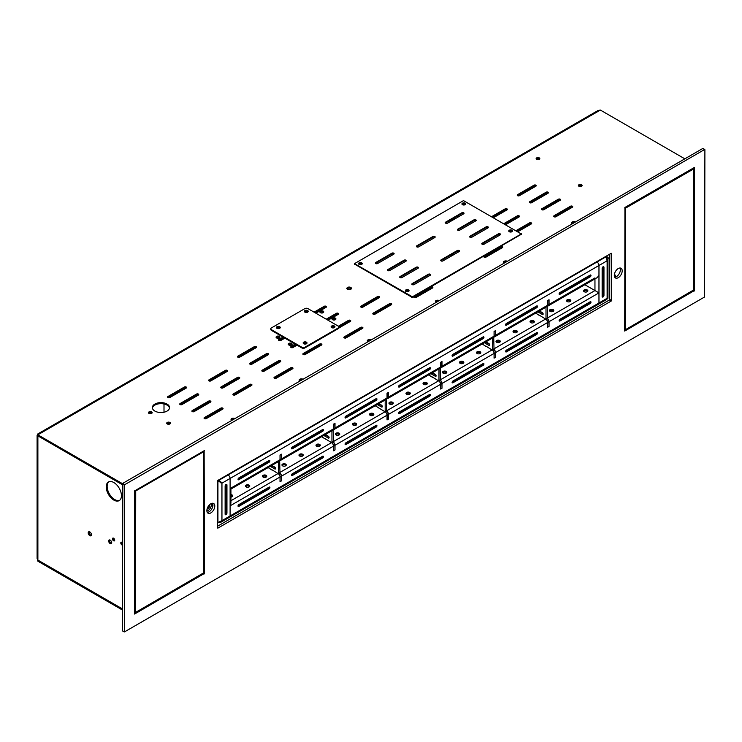 <?xml version="1.0" encoding="UTF-8"?>
<svg xmlns="http://www.w3.org/2000/svg" width="742" height="742" viewBox="0 0 742 742"><rect width="100%" height="100%" fill="white"/><g stroke="black" fill="none" stroke-linecap="round" stroke-linejoin="round"><path stroke-width="1.11" d="M217.508 527.989L217.814 480.417L611.25 253.272L611.556 300.491L609.729 299.443L609.432 299.963L611.25 301.02L611.556 300.491M609.729 254.154L609.729 299.443M704.594 149.522L124.174 484.98L124.47 631.915L704.594 296.986L704.9 149.698L702.776 148.474L122.653 483.404L124.47 484.461M217.508 526.236L609.432 299.963M619.978 268.001A5.593 3.228 -60 0 1 616.426 276.618A5.593 3.228 -60 0 1 614.691 277.156M122.347 630.681L124.174 631.739L122.347 630.681L122.653 483.404M207.268 512.379A5.593 3.228 120 0 0 209.003 511.841A5.593 3.228 120 0 0 212.555 503.234M217.814 528.165L611.25 301.02M618.244 268.548A5.593 3.228 120 0 0 614.599 273.473A5.593 3.228 120 0 0 615.452 277.953A5.593 3.228 120 0 0 621.045 274.726A5.593 3.228 120 0 0 621.045 268.27A5.593 3.228 120 0 0 618.244 268.548M624.931 207.454L624.718 331.062L694.558 290.484L694.475 167.414L624.931 207.454L625.849 207.983L625.543 208.511L624.634 207.983M210.821 503.772A5.593 3.228 -60 0 1 213.622 503.493A5.593 3.228 -60 0 1 213.622 509.949A5.593 3.228 -60 0 1 208.029 513.176A5.593 3.228 -60 0 1 207.176 508.697A5.593 3.228 -60 0 1 210.821 503.772M204.133 450.403L204.44 573.455L134.599 614.033L134.506 490.954L204.44 450.579M485.806 346.06L492.067 349.955A2.838 1.642 60 0 1 494.07 353.433L494.07 358.136L495.535 357.301L495.535 352.589A2.838 1.642 -120 0 0 493.782 349.278M539.313 315.165L545.583 319.06A2.838 1.642 60 0 1 547.587 322.538L547.587 327.241L549.043 326.406L549.043 321.694A2.838 1.642 -120 0 0 547.29 318.383M494.886 336.655A2.838 1.642 -120 0 0 494.942 336.618A2.838 1.642 -120 0 0 495.535 335.319L495.535 330.617L494.07 331.461L494.07 336.163A2.838 1.642 60 0 1 493.486 337.462L441.434 367.513A2.838 1.642 -120 0 0 442.019 366.214L442.019 361.512L440.562 362.356L440.562 367.058A2.838 1.642 60 0 1 439.969 368.357L387.918 398.408A2.838 1.642 60 0 1 387.129 398.519M548.394 305.76A2.838 1.642 -120 0 0 548.459 305.723A2.838 1.642 -120 0 0 549.043 304.424L549.043 299.722L547.587 300.566L547.587 305.268A2.838 1.642 60 0 1 547.002 306.567L494.942 336.618M547.225 306.437L547.55 318.782A2.838 1.642 60 0 1 548.922 321.768L549.043 326.406M550.137 311.38A2.152 1.243 0 0 0 552.484 311.649A2.152 1.243 0 0 0 553.81 310.499A2.152 1.243 0 0 0 551.658 309.256A2.152 1.243 0 0 0 549.507 310.499A2.152 1.243 0 0 0 550.137 311.38M549.711 311.028A2.152 1.243 180 0 1 553.18 310.675A2.152 1.243 180 0 1 553.606 311.028M584.195 291.717A2.152 1.243 0 0 0 586.532 291.986A2.152 1.243 0 0 0 587.859 290.836A2.152 1.243 0 0 0 585.716 289.593A2.152 1.243 0 0 0 583.564 290.836A2.152 1.243 0 0 0 584.195 291.717M583.769 291.365A2.152 1.243 180 0 1 587.237 291.012A2.152 1.243 180 0 1 587.664 291.365M567.166 301.549A2.152 1.243 0 0 0 569.513 301.818A2.152 1.243 0 0 0 570.839 300.668A2.152 1.243 0 0 0 568.687 299.425A2.152 1.243 0 0 0 566.536 300.668A2.152 1.243 0 0 0 567.166 301.549M566.74 301.196A2.152 1.243 180 0 1 570.208 300.844A2.152 1.243 180 0 1 570.635 301.196M559.867 319.273A1.076 0.621 120 0 0 559.867 321.026L590.27 303.478A1.076 0.621 120 0 0 590.27 301.725L559.867 319.273M559.125 320.405L589.361 302.949A1.076 0.621 120 0 0 590.103 301.818M586.709 277.1A2.152 1.243 180 0 1 587.376 277.415M584.715 278.25A2.152 1.243 0 0 0 585.688 278.389M587.859 277.137A2.152 1.243 0 0 0 587.618 276.571M569.68 286.931A2.152 1.243 180 0 1 570.348 287.247M567.695 288.072A2.152 1.243 0 0 0 568.669 288.221M570.839 286.959A2.152 1.243 0 0 0 570.589 286.403M559.867 294.351L590.27 276.794A1.076 0.621 120 0 0 590.27 275.041L559.867 292.589A1.076 0.621 120 0 0 559.867 294.351L559.106 293.906M559.125 293.721L589.361 276.265A1.076 0.621 120 0 0 590.103 275.134M440.201 368.227L440.525 380.572A2.838 1.642 60 0 1 441.898 383.558L442.019 388.196L442.019 383.484A2.838 1.642 -120 0 0 440.266 380.173M493.708 337.332L494.042 349.677A2.838 1.642 60 0 1 495.415 352.663L495.535 357.301M496.63 342.275A2.152 1.243 0 0 0 498.967 342.544A2.152 1.243 0 0 0 500.293 341.394A2.152 1.243 0 0 0 498.151 340.151A2.152 1.243 0 0 0 495.999 341.394A2.152 1.243 0 0 0 496.63 342.275M496.203 341.923A2.152 1.243 180 0 1 499.672 341.57A2.152 1.243 180 0 1 500.099 341.923M530.678 322.612A2.152 1.243 0 0 0 533.025 322.881A2.152 1.243 0 0 0 534.351 321.731A2.152 1.243 0 0 0 532.199 320.488A2.152 1.243 0 0 0 530.048 321.731A2.152 1.243 0 0 0 530.678 322.612M530.252 322.26A2.152 1.243 180 0 1 533.721 321.907A2.152 1.243 180 0 1 534.147 322.26M513.659 332.444A2.152 1.243 0 0 0 515.996 332.713A2.152 1.243 0 0 0 517.322 331.563A2.152 1.243 0 0 0 515.171 330.32A2.152 1.243 0 0 0 513.028 331.563A2.152 1.243 0 0 0 513.659 332.444M513.232 332.091A2.152 1.243 180 0 1 516.692 331.739A2.152 1.243 180 0 1 517.118 332.091M506.359 350.168A1.076 0.621 120 0 0 506.359 351.921L536.763 334.373A1.076 0.621 120 0 0 536.763 332.62L506.359 350.168M505.608 351.3L535.854 333.844A1.076 0.621 120 0 0 536.596 332.713M533.192 307.995A2.152 1.243 180 0 1 533.869 308.31M531.207 309.145A2.152 1.243 0 0 0 532.181 309.284M534.351 308.032A2.152 1.243 0 0 0 534.11 307.466M516.172 317.826A2.152 1.243 180 0 1 516.84 318.142M514.178 318.967A2.152 1.243 0 0 0 515.152 319.116M517.322 317.854A2.152 1.243 0 0 0 517.081 317.298M506.359 325.246L536.763 307.689A1.076 0.621 120 0 0 536.763 305.936L506.359 323.484A1.076 0.621 120 0 0 506.359 325.246L505.599 324.801M505.608 324.616L535.854 307.16A1.076 0.621 120 0 0 536.596 306.029M606.696 255.907L607.948 258.466L607.123 260.785L598.97 265.488A2.838 1.642 -120 0 0 596.967 262.009A2.838 1.642 -120 0 1 598.97 265.488L598.97 275.597L598.97 265.488L230.103 478.451L230.103 488.57L230.103 478.451A2.838 1.642 -120 0 0 228.091 474.982L219.15 480.139L219.15 481.196L221.951 483.163L218.732 479.898M596.967 304.146A2.838 1.642 -120 0 0 598.386 304.285L606.928 299.351L607.123 298.284L607.123 260.785L605.899 256.853L228.091 474.982A2.838 1.642 -120 0 1 230.103 478.451L221.951 483.163L218.426 480.074M584.844 284.715L598.97 292.877L598.97 275.597L596.967 277.721L548.459 305.723M409.148 379.616A2.152 1.243 180 0 1 409.816 379.932M426.168 369.785A2.152 1.243 180 0 1 426.845 370.1M479.684 338.89A2.152 1.243 180 0 1 480.352 339.205M462.656 348.721A2.152 1.243 180 0 1 463.323 349.037M266.304 462.785A2.152 1.243 0 0 0 265.636 462.47M249.275 472.617A2.152 1.243 0 0 0 248.607 472.302M319.821 431.89A2.152 1.243 0 0 0 319.143 431.575M302.792 441.722A2.152 1.243 0 0 0 302.115 441.407M356.299 410.827A2.152 1.243 0 0 0 355.631 410.512M373.328 400.995A2.152 1.243 0 0 0 372.66 400.68M279.734 472.858A2.838 1.642 60 0 1 281.487 476.169L281.487 480.881L280.022 481.716L280.022 477.013A2.838 1.642 -120 0 0 278.018 473.544L271.757 469.64M333.241 441.963A2.838 1.642 60 0 1 334.994 445.274L334.994 449.986L333.538 450.821L333.538 446.118A2.838 1.642 -120 0 0 331.526 442.649L325.265 438.745M386.443 410.873L386.499 410.91A2.838 1.642 60 0 1 388.511 414.379L388.511 419.091L387.046 419.926L387.046 415.223A2.838 1.642 -120 0 0 385.042 411.754L378.661 407.924M432.289 376.955L438.559 380.859A2.838 1.642 60 0 1 440.562 384.328L440.562 389.031L442.019 388.196M423.654 384.402A2.152 1.243 0 0 0 426.001 384.671A2.152 1.243 0 0 0 427.327 383.521A2.152 1.243 0 0 0 425.175 382.278A2.152 1.243 0 0 0 423.023 383.521A2.152 1.243 0 0 0 423.654 384.402M477.171 353.507A2.152 1.243 0 0 0 479.508 353.776A2.152 1.243 0 0 0 480.835 352.626A2.152 1.243 0 0 0 478.692 351.383A2.152 1.243 0 0 0 476.54 352.626A2.152 1.243 0 0 0 477.171 353.507M460.142 363.339A2.152 1.243 0 0 0 462.489 363.608A2.152 1.243 0 0 0 463.815 362.458A2.152 1.243 0 0 0 461.663 361.215A2.152 1.243 0 0 0 459.511 362.458A2.152 1.243 0 0 0 460.142 363.339M443.113 373.17A2.152 1.243 0 0 0 445.46 373.439A2.152 1.243 0 0 0 446.786 372.289A2.152 1.243 0 0 0 444.634 371.046A2.152 1.243 0 0 0 442.482 372.289A2.152 1.243 0 0 0 443.113 373.17M406.625 394.234A2.152 1.243 0 0 0 408.972 394.503A2.152 1.243 0 0 0 410.298 393.353A2.152 1.243 0 0 0 409.667 392.472A2.152 1.243 0 0 0 407.33 392.203A2.152 1.243 0 0 0 406.004 393.353A2.152 1.243 0 0 0 406.625 394.234M266.155 475.334A2.152 1.243 180 0 1 266.786 476.206A2.152 1.243 180 0 1 264.644 477.449A2.152 1.243 180 0 1 262.492 476.206A2.152 1.243 180 0 1 263.818 475.066A2.152 1.243 180 0 1 266.155 475.334M249.136 485.157A2.152 1.243 180 0 1 249.766 486.038A2.152 1.243 180 0 1 247.615 487.281A2.152 1.243 180 0 1 245.463 486.038A2.152 1.243 180 0 1 246.789 484.888A2.152 1.243 180 0 1 249.136 485.157M230.929 494.645A2.152 1.243 180 0 1 232.107 494.988A2.152 1.243 180 0 1 232.738 495.869A2.152 1.243 180 0 1 230.929 497.094M319.672 444.439A2.152 1.243 180 0 1 320.303 445.311A2.152 1.243 180 0 1 318.151 446.554A2.152 1.243 180 0 1 315.999 445.311A2.152 1.243 180 0 1 317.326 444.17A2.152 1.243 180 0 1 319.672 444.439M302.643 454.262A2.152 1.243 180 0 1 303.274 455.143A2.152 1.243 180 0 1 301.122 456.386A2.152 1.243 180 0 1 298.98 455.143A2.152 1.243 180 0 1 300.306 453.993A2.152 1.243 180 0 1 302.643 454.262M285.614 464.093A2.152 1.243 180 0 1 286.245 464.974A2.152 1.243 180 0 1 284.103 466.217A2.152 1.243 180 0 1 281.951 464.974A2.152 1.243 180 0 1 283.277 463.824A2.152 1.243 180 0 1 285.614 464.093M392.648 402.303A2.152 1.243 180 0 1 393.269 403.184A2.152 1.243 180 0 1 391.127 404.427A2.152 1.243 180 0 1 388.975 403.184A2.152 1.243 180 0 1 390.301 402.034A2.152 1.243 180 0 1 392.648 402.303M339.131 433.198A2.152 1.243 180 0 1 339.762 434.079A2.152 1.243 180 0 1 337.61 435.322A2.152 1.243 180 0 1 335.458 434.079A2.152 1.243 180 0 1 336.785 432.929A2.152 1.243 180 0 1 339.131 433.198M356.16 423.367A2.152 1.243 180 0 1 356.791 424.248A2.152 1.243 180 0 1 354.639 425.491A2.152 1.243 180 0 1 352.487 424.248A2.152 1.243 180 0 1 353.813 423.098A2.152 1.243 180 0 1 356.16 423.367M373.189 413.544A2.152 1.243 180 0 1 373.81 414.416A2.152 1.243 180 0 1 371.668 415.659A2.152 1.243 180 0 1 369.516 414.416A2.152 1.243 180 0 1 370.842 413.275A2.152 1.243 180 0 1 373.189 413.544M442.686 372.818A2.152 1.243 180 0 1 446.155 372.465A2.152 1.243 180 0 1 446.582 372.818M459.715 362.986A2.152 1.243 180 0 1 463.184 362.634A2.152 1.243 180 0 1 463.611 362.986M476.744 353.155A2.152 1.243 180 0 1 480.213 352.802A2.152 1.243 180 0 1 480.64 353.155M423.228 384.05A2.152 1.243 180 0 1 426.696 383.697A2.152 1.243 180 0 1 427.123 384.05M406.199 393.881A2.152 1.243 180 0 1 409.667 393.529A2.152 1.243 180 0 1 410.094 393.881M232.534 496.398A2.152 1.243 0 0 0 232.107 496.046A2.152 1.243 0 0 0 230.929 495.693M249.562 486.567A2.152 1.243 0 0 0 249.136 486.214A2.152 1.243 0 0 0 245.667 486.567M266.582 476.735A2.152 1.243 0 0 0 266.155 476.383A2.152 1.243 0 0 0 262.696 476.735M286.041 465.503A2.152 1.243 0 0 0 285.614 465.151A2.152 1.243 0 0 0 282.155 465.503M303.07 455.671A2.152 1.243 0 0 0 302.643 455.319A2.152 1.243 0 0 0 299.174 455.671M320.099 445.84A2.152 1.243 0 0 0 319.672 445.488A2.152 1.243 0 0 0 316.203 445.84M373.606 414.945A2.152 1.243 0 0 0 373.189 414.592A2.152 1.243 0 0 0 369.72 414.945M356.587 424.776A2.152 1.243 0 0 0 356.16 424.424A2.152 1.243 0 0 0 352.691 424.776M339.558 434.608A2.152 1.243 0 0 0 339.131 434.255A2.152 1.243 0 0 0 335.662 434.608M393.075 403.713A2.152 1.243 0 0 0 392.648 403.36A2.152 1.243 0 0 0 389.179 403.713M410.057 379.088A2.152 1.243 180 0 1 410.298 379.644M408.128 380.906A2.152 1.243 180 0 1 407.154 380.757M460.671 349.862A2.152 1.243 0 0 0 461.645 350.011M463.815 348.749A2.152 1.243 0 0 0 463.565 348.193M477.69 340.04A2.152 1.243 0 0 0 478.664 340.179M480.835 338.927A2.152 1.243 0 0 0 480.593 338.361M424.183 370.935A2.152 1.243 0 0 0 425.157 371.074M427.327 369.822A2.152 1.243 0 0 0 427.086 369.256M225.549 484.888L226.022 485.157L225.549 484.888M249.516 471.773A2.152 1.243 180 0 1 249.766 472.329M247.587 473.591A2.152 1.243 180 0 1 246.622 473.442M266.545 461.941A2.152 1.243 180 0 1 266.786 462.507M264.616 463.759A2.152 1.243 180 0 1 263.642 463.62M303.033 440.878A2.152 1.243 180 0 1 303.274 441.434M301.104 442.696A2.152 1.243 180 0 1 300.13 442.547M320.062 431.046A2.152 1.243 180 0 1 320.303 431.612M318.132 432.864A2.152 1.243 180 0 1 317.159 432.725M373.569 400.151A2.152 1.243 180 0 1 373.81 400.717M371.64 401.969A2.152 1.243 180 0 1 370.666 401.83M356.54 409.983A2.152 1.243 180 0 1 356.791 410.539M354.62 411.801A2.152 1.243 180 0 1 353.646 411.652M228.091 517.109A2.838 1.642 -120 0 0 229.51 517.248A2.838 1.642 -120 0 0 230.103 515.95L230.103 488.57L230.929 489.043L279.437 461.042A2.838 1.642 -120 0 0 280.022 459.743L280.022 455.041L281.487 454.197L281.487 458.899A2.838 1.642 60 0 1 280.893 460.198L332.945 430.147A2.838 1.642 -120 0 0 333.538 428.848L333.538 424.146L334.994 423.302L334.994 428.004A2.838 1.642 60 0 1 334.41 429.303L386.461 399.252A2.838 1.642 -120 0 0 387.046 397.953L387.046 393.251L388.511 392.407L388.511 397.109A2.838 1.642 60 0 1 387.918 398.408M607.123 298.284L598.97 302.986A2.838 1.642 -120 0 1 598.386 304.285A2.838 1.642 -120 0 0 598.97 302.986L598.97 292.877L549.043 321.694M399.335 387.036L429.739 369.479A1.076 0.621 120 0 0 429.739 367.726L399.335 385.274A1.076 0.621 -60 0 0 399.335 387.036L398.575 386.591M452.843 354.379A1.076 0.621 120 0 0 452.843 356.141L483.246 338.584A1.076 0.621 120 0 0 483.246 336.831L452.843 354.379M269.198 460.411A1.076 0.621 -60 0 1 269.198 462.164L238.794 479.722A1.076 0.621 -60 0 1 238.794 477.959L269.198 460.411M322.714 429.516A1.076 0.621 -60 0 1 322.714 431.269L292.311 448.827A1.076 0.621 -60 0 1 292.311 447.064L322.714 429.516M376.222 398.621A1.076 0.621 -60 0 1 376.222 400.374L345.818 417.932A1.076 0.621 -60 0 1 345.818 416.169L376.222 398.621M452.843 381.063A1.076 0.621 120 0 0 452.843 382.816L483.246 365.268A1.076 0.621 120 0 0 483.246 363.515L452.843 381.063M399.335 413.711A1.076 0.621 -60 0 1 399.335 411.958L429.739 394.41A1.076 0.621 120 0 1 429.739 396.163L399.335 413.711L398.575 413.275M269.198 487.095A1.076 0.621 -60 0 1 269.198 488.848L238.794 506.406A1.076 0.621 -60 0 1 238.794 504.643L269.198 487.095M322.714 456.2A1.076 0.621 -60 0 1 322.714 457.953L292.311 475.511A1.076 0.621 -60 0 1 292.311 473.748L322.714 456.2M376.222 425.305A1.076 0.621 -60 0 1 376.222 427.058L345.818 444.606A1.076 0.621 -60 0 1 345.818 442.853L376.222 425.305M452.101 382.195L482.337 364.739A1.076 0.621 120 0 0 483.079 363.608M398.584 413.09L428.82 395.634A1.076 0.621 120 0 0 429.572 394.503M269.031 487.188A1.076 0.621 -60 0 1 268.289 488.319L238.052 505.775M322.547 456.293A1.076 0.621 -60 0 1 321.796 457.424L291.56 474.88M376.055 425.398A1.076 0.621 -60 0 1 375.313 426.529L345.076 443.985M398.584 386.406L428.82 368.95A1.076 0.621 120 0 0 429.572 367.819M452.101 355.511L482.337 338.055A1.076 0.621 120 0 0 483.079 336.924M269.031 460.504A1.076 0.621 -60 0 1 268.289 461.635L238.052 479.091M322.547 429.609A1.076 0.621 -60 0 1 321.796 430.74L291.56 448.196M376.055 398.714A1.076 0.621 -60 0 1 375.313 399.845L345.076 417.301M279.66 460.912L279.994 473.257A2.838 1.642 60 0 1 281.366 476.243L281.487 480.881M333.167 430.017L333.501 442.362A2.838 1.642 60 0 1 334.874 445.348L334.994 449.986M230.103 501.202L230.103 505.84L280.022 477.013M388.085 418.84L387.046 419.434L388.085 418.84L388.085 414.277L387.027 414.889L388.085 414.277A2.838 1.642 60 0 0 386.712 411.291L385.497 411.995L385.163 411.263L385.163 400.003L385.163 411.263L386.378 410.567L386.712 411.291L385.497 411.995L385.163 411.263L386.378 410.567L386.378 399.298L386.712 411.291A2.838 1.642 60 0 1 388.085 414.277L388.511 419.091M598.386 304.285L229.51 517.248A2.838 1.642 -120 0 0 230.103 515.95L230.103 505.84L230.929 503.039L230.929 489.043L230.103 488.57L280.022 459.743M219.715 522.405L220.968 522.183L221.951 520.652L217.508 522.73M225.151 485.713L226.022 486.214M226.022 500.961L225.114 500.433M225.114 514.123A1.289 0.742 120 0 0 226.022 512.546L226.022 484.461L226.941 484.98A1.289 0.742 120 0 0 226.672 484.396A1.289 0.742 120 0 0 225.679 484.739A1.289 0.742 120 0 0 225.114 486.038L225.114 514.123A1.289 0.742 120 0 0 225.382 514.716A1.289 0.742 120 0 0 226.375 514.373A1.289 0.742 120 0 0 226.941 513.074L226.941 484.98M212.648 503.419L212.648 506.925M218.853 480.315L217.601 480.649M217.935 522.971L217.935 480.844L221.951 483.163L221.951 520.652L598.97 302.986L598.97 292.877L594.954 290.558L547.225 318.114M378.661 407.785L375.174 405.772L378.661 407.785M385.497 411.995A2.838 1.642 60 0 1 386.063 412.663A2.838 1.642 60 0 0 385.497 411.995M381.518 405.151A1.122 0.649 60 0 1 382.241 406.134A1.122 0.649 60 0 1 382.074 407.033A1.122 0.649 60 0 1 381.518 406.978L377.863 404.872A1.122 0.649 60 0 1 377.428 404.464A1.122 0.649 60 0 0 377.863 404.872L379.079 404.167A1.122 0.649 60 0 1 378.643 403.759A1.122 0.649 60 0 0 379.079 404.167L382.186 405.957L379.079 404.167L377.863 404.872L381.518 406.978L382.306 406.523L381.518 406.978A1.122 0.649 60 0 0 382.074 407.033A1.122 0.649 60 0 0 382.241 406.134A1.122 0.649 60 0 0 381.518 405.151L378.884 403.629L381.518 405.151M388.085 397.007L388.085 392.648L388.085 397.007A2.838 1.642 -120 0 1 387.491 398.306A2.838 1.642 -120 0 0 388.085 397.007L387.046 397.601L388.085 397.007M325.45 439.134L321.657 436.667M333.501 442.362L332.286 443.057A2.838 1.642 60 0 1 333.659 446.053L333.538 450.542M332.286 443.057L331.952 442.334L333.167 441.638M331.952 430.722L331.952 442.334M333.01 430.11A2.838 1.642 -120 0 0 333.075 430.072A2.838 1.642 -120 0 0 333.659 428.774L333.538 424.146M325.367 434.524L328.307 436.222A1.122 0.649 60 0 1 329.04 437.205A1.122 0.649 60 0 1 328.864 438.105A1.122 0.649 60 0 1 328.307 438.049L324.662 435.944A1.122 0.649 60 0 1 324.059 435.276M333.075 430.072L334.29 429.377A2.838 1.642 -120 0 0 334.874 428.078L334.753 423.441M328.975 437.029L325.877 435.239A1.122 0.649 60 0 1 325.274 434.58M333.659 450.617L334.874 449.912M333.659 424.211L334.874 423.515M271.934 470.029L268.15 467.562M279.994 473.257L278.779 473.952A2.838 1.642 60 0 1 280.142 476.948L280.022 481.437M278.779 473.952L278.445 473.229L279.66 472.533M278.445 461.617L278.445 473.229M279.493 461.005A2.838 1.642 -120 0 0 279.558 460.967A2.838 1.642 -120 0 0 280.142 459.669L280.022 455.041M271.86 465.42L274.79 467.117A1.122 0.649 60 0 1 275.523 468.1A1.122 0.649 60 0 1 275.356 469A1.122 0.649 60 0 1 274.79 468.944L271.145 466.839A1.122 0.649 60 0 1 270.552 466.171M279.558 460.967L280.773 460.272A2.838 1.642 -120 0 0 281.366 458.973L281.237 454.336M275.458 467.924L272.36 466.134A1.122 0.649 60 0 1 271.767 465.475M280.142 481.512L281.366 480.807M280.142 455.106L281.366 454.41M539.499 315.554L535.705 313.087M547.55 318.782L546.335 319.477A2.838 1.642 60 0 1 547.707 322.473L547.587 326.962M546.335 319.477L546.001 318.754L547.225 318.058M546.001 307.142L546.001 318.754M547.058 306.529A2.838 1.642 -120 0 0 547.123 306.492A2.838 1.642 -120 0 0 547.707 305.194L547.587 300.566M539.415 310.944L542.356 312.642A1.122 0.649 60 0 1 543.088 313.625A1.122 0.649 60 0 1 542.912 314.525A1.122 0.649 60 0 1 542.356 314.469L538.711 312.363A1.122 0.649 60 0 1 538.108 311.696M547.123 306.492L548.338 305.797A2.838 1.642 -120 0 0 548.922 304.498L548.802 299.861M543.023 313.449L539.926 311.659A1.122 0.649 60 0 1 539.323 311M547.707 327.036L548.922 326.332M547.707 300.631L548.922 299.935M432.475 377.344L428.681 374.877M440.525 380.572L439.31 381.267A2.838 1.642 60 0 1 440.683 384.263L440.562 388.752M439.31 381.267L438.976 380.544L440.201 379.848M438.976 368.932L438.976 380.544M440.034 368.32A2.838 1.642 -120 0 0 440.099 368.282A2.838 1.642 -120 0 0 440.683 366.984L440.562 362.356M432.391 372.734L435.331 374.432A1.122 0.649 60 0 1 436.064 375.415A1.122 0.649 60 0 1 435.888 376.315A1.122 0.649 60 0 1 435.331 376.259L431.686 374.153A1.122 0.649 60 0 1 431.083 373.486M440.099 368.282L441.314 367.587A2.838 1.642 -120 0 0 441.898 366.288L441.778 361.651M435.999 375.239L432.901 373.449A1.122 0.649 60 0 1 432.298 372.79M440.683 388.827L441.898 388.122M440.683 362.421L441.898 361.725M485.982 346.449L482.198 343.982M494.042 349.677L492.827 350.372A2.838 1.642 60 0 1 494.191 353.368L494.07 357.857M492.827 350.372L492.493 349.649L493.708 348.953M492.493 338.037L492.493 349.649M493.541 337.425A2.838 1.642 -120 0 0 493.606 337.387A2.838 1.642 -120 0 0 494.191 336.089L494.07 331.461M485.908 341.839L488.848 343.537A1.122 0.649 60 0 1 489.572 344.52A1.122 0.649 60 0 1 489.405 345.42A1.122 0.649 60 0 1 488.848 345.364L485.194 343.258A1.122 0.649 60 0 1 484.6 342.591M493.606 337.387L494.821 336.692A2.838 1.642 -120 0 0 495.415 335.393L495.294 330.756M489.507 344.344L486.409 342.554A1.122 0.649 60 0 1 485.815 341.895M494.191 357.932L495.415 357.227M494.191 331.526L495.415 330.83M549.043 304.424L594.954 277.916M603.96 267.315L603.042 266.786L603.042 294.871A1.289 0.742 -60 0 1 602.133 296.457L602.133 268.372A1.289 0.742 -60 0 1 602.699 267.074A1.289 0.742 -60 0 1 603.691 266.721A1.289 0.742 -60 0 1 603.96 267.315L603.96 295.399A1.289 0.742 -60 0 1 603.394 296.698A1.289 0.742 -60 0 1 602.402 297.041A1.289 0.742 -60 0 1 602.133 296.457M607.123 256.148L605.778 256.435M606.205 257.196L606.604 257.817M247.401 499.672A1.809 1.039 0 0 0 247.726 500.191M250.24 498.745A1.809 1.039 0 0 0 249.34 498.559M311.696 462.554A1.809 1.039 0 0 0 312.159 462.989M314.719 461.515A1.809 1.039 0 0 0 313.968 461.246M571.628 312.484A1.809 1.039 180 0 1 572.527 312.67M570.014 314.116A1.809 1.039 180 0 1 569.698 313.606M507.342 349.603A1.809 1.039 180 0 1 508.094 349.872M312.679 462.693A1.809 1.039 0 0 0 312.141 462.906A1.809 1.039 0 0 0 312.076 462.943M220.856 482.875L220.856 481.827M207.064 509.077A2.755 1.586 120 0 0 207.343 509.021A2.755 1.586 120 0 0 209.253 507.194A2.755 1.586 120 0 0 209.596 504.708M211.322 503.512A5.157 2.977 -60 0 1 206.953 511.155A5.157 2.977 -60 0 1 206.907 511.173M207.547 507.667A2.755 1.586 120 0 0 208.613 505.831M122.347 609.97L37.879 561.202L37.527 559.681M37.944 560.117L37.879 561.202L37.888 560.089L122.347 608.848M609.729 258.717L607.846 257.622M37.879 560.154L122.347 608.913M539.286 157.898A1.846 1.067 180 0 1 539.824 158.658A1.846 1.067 180 0 1 537.978 159.725A1.846 1.067 180 0 1 536.132 158.658A1.846 1.067 180 0 1 537.273 157.666A1.846 1.067 180 0 1 539.286 157.898M151.628 411.903A1.846 1.067 180 0 1 152.166 412.663A1.846 1.067 180 0 1 150.32 413.73A1.846 1.067 180 0 1 148.474 412.663A1.846 1.067 180 0 1 149.615 411.671A1.846 1.067 180 0 1 151.628 411.903M323.169 311.111A1.938 1.113 180 0 1 323.735 311.9A1.938 1.113 180 0 1 321.796 313.022A1.938 1.113 180 0 1 319.867 311.9A1.938 1.113 180 0 1 321.063 310.87A1.938 1.113 180 0 1 323.169 311.111M335.328 318.132A1.938 1.113 180 0 1 335.894 318.921A1.938 1.113 180 0 1 333.965 320.043A1.938 1.113 180 0 1 332.026 318.921A1.938 1.113 180 0 1 333.223 317.891A1.938 1.113 180 0 1 335.328 318.132M291.55 343.407A1.938 1.113 180 0 1 292.116 344.205A1.938 1.113 180 0 1 290.178 345.318A1.938 1.113 180 0 1 288.248 344.205A1.938 1.113 180 0 1 289.436 343.166A1.938 1.113 180 0 1 291.55 343.407M279.382 336.386A1.938 1.113 180 0 1 279.957 337.183A1.938 1.113 180 0 1 278.018 338.296A1.938 1.113 180 0 1 276.08 337.183A1.938 1.113 180 0 1 277.276 336.145A1.938 1.113 180 0 1 279.382 336.386M334.466 327.584A1.419 0.816 0 0 0 334.466 327.528A1.419 0.816 0 0 0 333.047 326.703A1.419 0.816 0 0 0 331.628 327.528A1.419 0.816 0 0 0 331.637 327.584M306.492 343.732A1.419 0.816 0 0 0 306.492 343.676A1.419 0.816 0 0 0 305.073 342.86A1.419 0.816 0 0 0 303.654 343.676A1.419 0.816 0 0 0 303.663 343.732M279.734 328.289A1.419 0.816 0 0 0 279.743 328.224A1.419 0.816 0 0 0 278.324 327.407A1.419 0.816 0 0 0 276.905 328.224A1.419 0.816 0 0 0 276.905 328.289M307.707 312.141A1.419 0.816 0 0 0 307.717 312.076A1.419 0.816 0 0 0 306.298 311.26A1.419 0.816 0 0 0 304.879 312.076A1.419 0.816 0 0 0 304.879 312.141M512.036 231.662A1.419 0.816 0 0 0 510.617 230.864A1.419 0.816 0 0 0 509.197 231.662M465.206 204.625A1.419 0.816 0 0 0 463.787 203.827A1.419 0.816 0 0 0 462.368 204.625M361.836 264.31A1.419 0.816 0 0 0 360.417 263.512A1.419 0.816 0 0 0 358.998 264.31M408.656 291.346A1.419 0.816 0 0 0 407.237 290.549A1.419 0.816 0 0 0 405.818 291.346M684.829 158.834L600.371 110.066L37.879 434.812L37.879 435.869L37.879 434.812L122.43 483.636M362.847 307.16A1.289 0.742 180 0 1 361.437 307.327A1.289 0.742 180 0 1 360.649 306.632A1.289 0.742 180 0 1 361.02 306.112L377.437 296.633A1.289 0.742 0 0 1 378.847 296.466A1.289 0.742 0 0 1 379.644 297.152A1.289 0.742 0 0 1 379.264 297.681L362.847 307.16M572.332 207.278A1.289 0.742 0 0 0 572.713 206.749A1.289 0.742 0 0 0 571.915 206.063A1.289 0.742 0 0 0 570.515 206.23L554.088 215.709A1.289 0.742 0 0 0 553.717 216.228A1.289 0.742 0 0 0 554.515 216.924A1.289 0.742 0 0 0 555.916 216.757L572.332 207.278A1.289 0.742 180 0 0 570.515 207.278L570.515 206.23M529.769 201.666A1.289 0.742 0 0 0 529.389 202.186A1.289 0.742 0 0 0 530.187 202.881A1.289 0.742 0 0 0 531.597 202.714L548.013 193.235A1.289 0.742 0 0 0 548.394 192.707A1.289 0.742 0 0 0 547.596 192.02A1.289 0.742 0 0 0 546.186 192.187L529.769 201.666L529.769 202.714L546.186 193.235A1.289 0.742 180 0 1 548.013 193.235M560.173 200.257A1.289 0.742 0 0 0 560.553 199.728A1.289 0.742 0 0 0 559.756 199.041A1.289 0.742 0 0 0 558.346 199.208L541.929 208.688A1.289 0.742 0 0 0 541.549 209.207A1.289 0.742 0 0 0 542.346 209.903A1.289 0.742 0 0 0 543.756 209.736L560.173 200.257A1.289 0.742 180 0 0 558.346 200.257L558.346 199.208M517.61 194.645A1.289 0.742 0 0 0 517.23 195.165A1.289 0.742 0 0 0 518.027 195.851A1.289 0.742 0 0 0 519.428 195.693L535.854 186.214A1.289 0.742 0 0 0 536.225 185.685A1.289 0.742 0 0 0 535.427 184.999A1.289 0.742 0 0 0 534.027 185.166L517.61 194.645L517.61 195.693L534.027 186.214A1.289 0.742 180 0 1 535.854 186.214M439.255 300.612A2.282 1.317 0 0 0 436.769 300.325A2.282 1.317 0 0 0 435.359 301.549A2.282 1.317 0 0 0 436.027 302.476M507.361 261.295A2.282 1.317 0 0 0 504.875 261.008A2.282 1.317 0 0 0 503.466 262.223A2.282 1.317 0 0 0 504.133 263.15M575.467 221.969A2.282 1.317 0 0 0 572.982 221.691A2.282 1.317 0 0 0 571.581 222.906A2.282 1.317 0 0 0 572.24 223.834M430.648 286.978L414.231 296.457A1.289 0.742 0 0 0 413.851 296.976A1.289 0.742 0 0 0 414.648 297.672A1.289 0.742 0 0 0 416.058 297.505L432.475 288.026A1.289 0.742 0 0 0 432.855 287.497A1.289 0.742 0 0 0 432.057 286.811A1.289 0.742 0 0 0 430.648 286.978L430.648 288.026A1.289 0.742 180 0 1 432.475 288.026M500.581 246.604L484.164 256.083A1.289 0.742 0 0 0 483.784 256.602A1.289 0.742 0 0 0 484.582 257.298A1.289 0.742 0 0 0 485.982 257.131L502.408 247.652A1.289 0.742 0 0 0 502.779 247.123A1.289 0.742 0 0 0 501.982 246.437A1.289 0.742 0 0 0 500.581 246.604L500.581 247.652A1.289 0.742 180 0 1 502.408 247.652M517.907 231.68L531.291 223.954A1.289 0.742 0 0 0 531.671 223.425A1.289 0.742 0 0 0 530.873 222.739A1.289 0.742 0 0 0 529.463 222.906L516.089 230.623M505.747 224.659L519.131 216.933A1.289 0.742 0 0 0 519.502 216.404A1.289 0.742 0 0 0 518.704 215.718A1.289 0.742 0 0 0 517.304 215.885L503.929 223.602M493.588 217.638L506.962 209.912A1.289 0.742 0 0 0 507.342 209.383A1.289 0.742 0 0 0 506.545 208.697A1.289 0.742 0 0 0 505.144 208.864L491.761 216.581M375.007 314.181L391.424 304.702A1.289 0.742 0 0 0 391.804 304.174A1.289 0.742 0 0 0 391.006 303.487A1.289 0.742 0 0 0 389.606 303.654L373.189 313.133A1.289 0.742 180 0 0 372.809 313.653A1.289 0.742 180 0 0 373.606 314.348A1.289 0.742 180 0 0 375.007 314.181M578.936 186.27A1.846 1.067 0 0 0 580.949 186.502A1.846 1.067 0 0 0 582.09 185.509A1.846 1.067 0 0 0 580.244 184.443A1.846 1.067 0 0 0 578.389 185.509A1.846 1.067 0 0 0 578.936 186.27M206.267 418.627A1.289 0.742 180 0 1 204.857 418.794A1.289 0.742 180 0 1 204.059 418.108A1.289 0.742 180 0 1 204.44 417.579L220.856 408.1A1.289 0.742 180 0 1 222.266 407.933A1.289 0.742 180 0 1 223.054 408.629A1.289 0.742 180 0 1 222.683 409.148L206.267 418.627M196.537 394.058A1.289 0.742 180 0 1 197.938 393.891A1.289 0.742 180 0 1 198.735 394.577A1.289 0.742 180 0 1 198.355 395.106L181.938 404.585A1.289 0.742 180 0 1 180.529 404.752A1.289 0.742 180 0 1 179.74 404.056A1.289 0.742 180 0 1 180.111 403.537L196.537 394.058L196.537 395.106L180.111 404.585L180.111 403.537M194.098 411.606A1.289 0.742 180 0 1 192.697 411.773A1.289 0.742 180 0 1 191.9 411.077A1.289 0.742 180 0 1 192.28 410.558L208.697 401.079A1.289 0.742 180 0 1 210.097 400.912A1.289 0.742 180 0 1 210.895 401.598A1.289 0.742 180 0 1 210.515 402.127L194.098 411.606M184.368 387.036A1.289 0.742 180 0 1 185.778 386.87A1.289 0.742 180 0 1 186.576 387.556A1.289 0.742 180 0 1 186.196 388.085L169.779 397.564A1.289 0.742 180 0 1 168.369 397.731A1.289 0.742 180 0 1 167.571 397.035A1.289 0.742 180 0 1 167.952 396.516L184.368 387.036L184.368 388.085L167.952 397.564L167.952 396.516M367.921 341.793A2.282 1.317 180 0 1 367.253 340.866A2.282 1.317 180 0 1 368.663 339.65A2.282 1.317 180 0 1 371.148 339.938M299.814 381.119A2.282 1.317 180 0 1 299.147 380.182A2.282 1.317 180 0 1 300.556 378.967A2.282 1.317 180 0 1 303.042 379.255M231.708 420.436A2.282 1.317 180 0 1 231.04 419.508A2.282 1.317 180 0 1 232.45 418.293A2.282 1.317 180 0 1 234.936 418.581M338.389 326.202L348.555 320.331A1.289 0.742 180 0 1 349.964 320.164A1.289 0.742 180 0 1 350.762 320.85A1.289 0.742 180 0 1 350.382 321.379L338.909 328.001M314.07 312.15L324.235 306.288A1.289 0.742 180 0 1 325.636 306.121A1.289 0.742 180 0 1 326.434 306.808A1.289 0.742 180 0 1 326.053 307.336L315.888 313.207M326.23 319.171L336.395 313.31A1.289 0.742 180 0 1 337.805 313.143A1.289 0.742 180 0 1 338.593 313.829A1.289 0.742 180 0 1 338.222 314.358L328.057 320.229M297.041 345.151L292.914 347.534A1.289 0.742 180 0 1 291.513 347.701A1.289 0.742 180 0 1 290.716 347.006A1.289 0.742 180 0 1 291.096 346.486L295.214 344.103M284.882 338.129L280.754 340.513A1.289 0.742 180 0 1 279.344 340.68A1.289 0.742 180 0 1 278.556 339.984A1.289 0.742 180 0 1 278.927 339.465L283.054 337.081M344.297 336.831L360.714 327.352A1.289 0.742 180 0 1 362.124 327.185A1.289 0.742 180 0 1 362.921 327.871A1.289 0.742 180 0 1 362.541 328.4L346.124 337.879A1.289 0.742 180 0 1 344.715 338.046A1.289 0.742 180 0 1 343.926 337.35A1.289 0.742 180 0 1 344.297 336.831L344.297 337.879L360.714 328.4L360.714 327.352M321.499 345.076L305.073 354.555A1.289 0.742 180 0 1 303.673 354.722A1.289 0.742 180 0 1 302.875 354.027A1.289 0.742 180 0 1 303.255 353.507L319.672 344.028A1.289 0.742 180 0 1 321.082 343.861A1.289 0.742 180 0 1 321.87 344.548A1.289 0.742 180 0 1 321.499 345.076A1.289 0.742 0 0 0 319.672 345.076L303.255 354.555L303.255 353.507M256.129 347.71L239.703 357.19A1.289 0.742 180 0 1 238.303 357.356A1.289 0.742 180 0 1 237.505 356.661A1.289 0.742 180 0 1 237.885 356.141L254.302 346.662A1.289 0.742 180 0 1 255.712 346.495A1.289 0.742 180 0 1 256.5 347.182A1.289 0.742 180 0 1 256.129 347.71A1.289 0.742 0 0 0 254.302 347.71L237.885 357.19L237.885 356.141M262.204 370.184L278.621 360.705A1.289 0.742 180 0 1 280.031 360.538A1.289 0.742 180 0 1 280.828 361.224A1.289 0.742 180 0 1 280.448 361.753L264.031 371.232A1.289 0.742 180 0 1 262.622 371.399A1.289 0.742 180 0 1 261.833 370.703A1.289 0.742 180 0 1 262.204 370.184L262.204 371.232L278.621 361.753L278.621 360.705M268.289 354.732L251.872 364.211A1.289 0.742 180 0 1 250.462 364.378A1.289 0.742 180 0 1 249.664 363.682A1.289 0.742 180 0 1 250.045 363.163L266.461 353.684A1.289 0.742 180 0 1 267.871 353.517A1.289 0.742 180 0 1 268.669 354.203A1.289 0.742 180 0 1 268.289 354.732A1.289 0.742 0 0 0 266.461 354.732L250.045 364.211L250.045 363.163M274.373 377.205L290.79 367.726A1.289 0.742 180 0 1 292.19 367.559A1.289 0.742 180 0 1 292.988 368.245A1.289 0.742 180 0 1 292.608 368.774L276.191 378.253A1.289 0.742 180 0 1 274.79 378.42A1.289 0.742 180 0 1 273.993 377.734A1.289 0.742 180 0 1 274.373 377.205L274.373 378.253L290.79 368.774L290.79 367.726M251.566 385.45L235.149 394.93A1.289 0.742 180 0 1 233.739 395.096A1.289 0.742 180 0 1 232.942 394.401A1.289 0.742 180 0 1 233.322 393.881L249.739 384.402A1.289 0.742 180 0 1 251.148 384.235A1.289 0.742 180 0 1 251.946 384.922A1.289 0.742 180 0 1 251.566 385.45A1.289 0.742 0 0 0 249.739 385.45L233.322 394.93L233.322 393.881M239.406 378.429L222.98 387.908A1.289 0.742 180 0 1 221.58 388.075A1.289 0.742 180 0 1 220.782 387.38A1.289 0.742 180 0 1 221.162 386.86L237.579 377.381A1.289 0.742 180 0 1 238.989 377.214A1.289 0.742 180 0 1 239.777 377.901A1.289 0.742 180 0 1 239.406 378.429A1.289 0.742 0 0 0 237.579 378.429L221.162 387.908L221.162 386.86M227.238 371.408L210.821 380.887A1.289 0.742 180 0 1 209.42 381.054A1.289 0.742 180 0 1 208.623 380.358A1.289 0.742 180 0 1 209.003 379.839L225.42 370.36A1.289 0.742 180 0 1 226.82 370.193A1.289 0.742 180 0 1 227.618 370.879A1.289 0.742 180 0 1 227.238 371.408A1.289 0.742 0 0 0 225.42 371.408L209.003 380.887L209.003 379.839M169.872 422.439A1.846 1.067 180 0 1 170.41 423.19A1.846 1.067 180 0 1 168.564 424.257A1.846 1.067 180 0 1 166.709 423.19A1.846 1.067 180 0 1 167.85 422.207A1.846 1.067 180 0 1 169.872 422.439M347.553 289.306A2.282 1.317 0 0 0 350.038 289.593A2.282 1.317 0 0 0 351.439 288.378A2.282 1.317 0 0 0 349.167 287.061A2.282 1.317 0 0 0 346.885 288.378A2.282 1.317 0 0 0 347.553 289.306M154.874 411.077A8.598 4.962 0 0 0 164.251 412.162A8.598 4.962 0 0 0 169.556 407.571A8.598 4.962 0 0 0 160.958 402.609A8.598 4.962 0 0 0 152.36 407.571A8.598 4.962 0 0 0 154.874 411.077M536.373 159.178A1.846 1.067 180 0 1 539.286 158.955A1.846 1.067 180 0 1 539.582 159.178M148.706 413.192A1.846 1.067 180 0 1 151.628 412.96A1.846 1.067 180 0 1 151.925 413.192M320.09 312.428A1.938 1.113 180 0 1 323.169 312.169A1.938 1.113 180 0 1 323.503 312.428M332.258 319.45A1.938 1.113 180 0 1 335.328 319.19A1.938 1.113 180 0 1 335.672 319.45M288.471 344.724A1.938 1.113 180 0 1 291.55 344.464A1.938 1.113 180 0 1 291.884 344.724M276.312 337.703A1.938 1.113 180 0 1 279.382 337.443A1.938 1.113 180 0 1 279.725 337.703M332.351 327.862A1.419 0.816 180 0 1 333.752 327.862M304.378 344.01A1.419 0.816 180 0 1 305.778 344.01M277.629 328.567A1.419 0.816 180 0 1 279.02 328.567M305.593 312.419A1.419 0.816 180 0 1 306.993 312.419M326.053 307.336A1.289 0.742 0 0 0 324.235 307.336L314.979 312.679M283.963 337.61L278.927 340.513L278.927 339.465M296.132 344.631L291.096 347.534L291.096 346.486M338.222 314.358A1.289 0.742 0 0 0 336.395 314.358L327.139 319.7M152.407 408.1A8.598 4.962 180 0 1 158.092 403.945A8.598 4.962 180 0 1 167.043 405.113A8.598 4.962 180 0 1 169.51 408.1M510.023 231.986A1.419 0.816 180 0 1 511.21 231.986M463.193 204.959A1.419 0.816 180 0 1 464.381 204.959M359.824 264.644A1.419 0.816 180 0 1 361.011 264.644M406.644 291.671A1.419 0.816 180 0 1 407.831 291.671M347.08 288.907A2.282 1.317 180 0 1 350.78 288.499A2.282 1.317 180 0 1 351.254 288.907M37.879 435.869L122.347 484.637M361.02 306.112L361.02 307.16L377.437 297.681A1.289 0.742 180 0 1 379.264 297.681M578.63 186.038A1.846 1.067 180 0 1 581.543 185.815A1.846 1.067 180 0 1 581.849 186.038M492.679 217.109L505.144 209.912A1.289 0.742 180 0 1 506.962 209.912M504.838 224.13L517.304 216.933A1.289 0.742 180 0 1 519.131 216.933M516.998 231.152L529.463 223.954A1.289 0.742 180 0 1 531.291 223.954M484.164 256.083L484.164 257.131L500.581 247.652M414.231 296.457L414.231 297.505L430.648 288.026M571.767 223.425A2.282 1.317 180 0 1 574.271 222.665M503.66 262.751A2.282 1.317 180 0 1 506.165 261.982M435.554 302.068A2.282 1.317 180 0 1 438.058 301.308M541.929 208.688L541.929 209.736L558.346 200.257M554.088 215.709L554.088 216.757L570.515 207.278M373.189 313.133L373.189 314.181L389.606 304.702A1.289 0.742 180 0 1 391.424 304.702M170.168 423.719A1.846 1.067 0 0 0 169.872 423.487A1.846 1.067 0 0 0 166.95 423.719M292.608 368.774A1.289 0.742 0 0 0 290.79 368.774M280.448 361.753A1.289 0.742 0 0 0 278.621 361.753M362.541 328.4A1.289 0.742 0 0 0 360.714 328.4M350.382 321.379A1.289 0.742 0 0 0 348.555 321.379L338.946 326.925M233.739 419.267A2.282 1.317 0 0 0 231.235 420.037M301.846 379.95A2.282 1.317 0 0 0 299.341 380.711M369.952 340.624A2.282 1.317 0 0 0 367.448 341.394M186.196 388.085A1.289 0.742 0 0 0 184.368 388.085M210.515 402.127A1.289 0.742 0 0 0 208.697 402.127L192.28 411.606L192.28 410.558M198.355 395.106A1.289 0.742 0 0 0 196.537 395.106M222.683 409.148A1.289 0.742 0 0 0 220.856 409.148L204.44 418.627L204.44 417.579M600.371 110.066L598.089 110.475L37.49 434.135M88.205 532.858A2.282 1.317 60 0 1 88.669 531.81A2.282 1.317 60 0 1 90.951 533.127A2.282 1.317 60 0 1 90.951 535.761A2.282 1.317 60 0 1 89.198 535.149A2.282 1.317 60 0 1 88.205 532.858M121.438 495.693A10.75 6.205 -120 0 0 116.744 484.878A10.75 6.205 -120 0 0 108.453 481.994A10.75 6.205 -120 0 0 108.453 494.404A10.75 6.205 -120 0 0 119.202 500.609A10.75 6.205 -120 0 0 121.438 495.693M110.187 543.617A2.152 1.243 -120 0 0 111.263 543.719A2.152 1.243 -120 0 0 111.263 541.243A2.152 1.243 -120 0 0 109.111 540A2.152 1.243 -120 0 0 108.777 541.725A2.152 1.243 -120 0 0 110.187 543.617M122.347 545.064A1.595 0.918 60 0 1 120.983 543.793A1.595 0.918 60 0 1 121.122 542.235A1.595 0.918 60 0 1 121.92 542.319A1.595 0.918 60 0 1 122.347 542.662M113.591 538.21A1.595 0.918 60 0 1 114.63 539.61A1.595 0.918 60 0 1 114.389 540.89A1.595 0.918 60 0 1 112.793 539.963A1.595 0.918 60 0 1 112.793 538.126A1.595 0.918 60 0 1 113.591 538.21M37.944 435.906L122.347 484.702M91.312 535.334A2.282 1.317 60 0 1 89.114 532.329A2.282 1.317 60 0 1 89.225 531.717M119.647 500.312A10.75 6.205 60 0 1 111.541 496.89A10.75 6.205 60 0 1 107.145 486.39A10.75 6.205 60 0 1 108.935 481.762M111.615 543.283A2.152 1.243 60 0 1 111.096 543.088A2.152 1.243 60 0 1 109.575 540.454A2.152 1.243 60 0 1 109.668 539.907M121.725 542.226A1.595 0.918 -120 0 0 122.347 543.979M113.396 538.117A1.595 0.918 -120 0 0 114.695 540.371M37.786 434.84L37.1 435.378L37.879 435.934L37.879 560.08L37.1 558.466L37.1 435.378M547.253 193.022L547.253 193.671M547.253 206.666L547.253 207.723M548.162 206.137L548.162 207.194M558.197 200.349L558.197 201.397M558.197 214.392L558.197 215.44M557.288 200.869L557.288 201.926M557.288 214.911L557.288 215.968M451.507 254.571A1.289 0.742 120 0 0 452.416 255.165A1.289 0.742 120 0 0 453.334 253.588A1.289 0.742 120 0 0 453.325 253.514M452.277 255.239A1.716 0.992 -60 0 1 452.119 255.341A1.716 0.992 -60 0 1 451.257 255.424A1.716 0.992 -60 0 1 450.923 254.905M504.412 211.247L504.532 211.322A2.792 1.614 120 0 0 504.412 211.247A2.792 1.614 120 0 0 501.509 213.065M504.217 211.498A2.792 1.614 120 0 0 503.03 212.184M511.859 220.077A1.289 0.742 120 0 0 512.184 220.448A1.289 0.742 120 0 0 512.741 220.337A1.289 0.742 120 0 0 513.622 219.057M512.601 220.411A1.716 0.992 -60 0 1 512.434 220.513A1.716 0.992 -60 0 1 511.702 220.652A1.716 0.992 -60 0 1 511.581 220.606A1.716 0.992 -60 0 1 511.349 220.374M453.325 219.817A1.289 0.742 120 0 0 452.416 219.354A1.289 0.742 120 0 0 451.507 220.866M452.843 218.686A1.716 0.992 -60 0 1 452.972 218.742A1.716 0.992 -60 0 1 453.334 219.53A1.716 0.992 -60 0 1 453.316 219.725M450.923 221.199A1.716 0.992 -60 0 1 451.386 219.53M366.196 305.231L366.196 304.174M173.118 395.634L173.424 394.401M164.001 403.982L164.001 412.218M173.73 394.577L174.036 395.106M181.363 390.876A2.792 1.614 -60 0 1 183.469 389.661A2.792 1.614 -60 0 0 183.2 389.429L183.534 389.624M180.139 391.581A2.792 1.614 -60 0 1 183.2 389.429M173.999 394.92A2.792 1.614 -60 0 1 175.743 394.123M173.507 394.456A2.792 1.614 -60 0 1 175.483 393.891A2.792 1.614 -60 0 1 175.752 394.113M463.49 200.609L354.509 263.633L412.404 296.809L521.255 233.962L463.49 200.609M512.36 231.328A1.846 1.067 0 0 0 510.617 230.614A1.846 1.067 0 0 0 508.864 231.328M465.54 204.291A1.846 1.067 0 0 0 463.787 203.577A1.846 1.067 0 0 0 462.043 204.291M362.161 263.976A1.846 1.067 0 0 0 360.417 263.262A1.846 1.067 0 0 0 358.664 263.976M408.981 291.012A1.846 1.067 0 0 0 407.237 290.298A1.846 1.067 0 0 0 405.494 291.012M435.007 237.366A1.289 0.742 0 0 0 432.957 237.19L416.781 246.53L416.781 245.825A1.289 0.742 180 0 0 416.41 246.353A1.289 0.742 180 0 0 417.199 247.04A1.289 0.742 180 0 0 418.609 246.882L434.784 237.542A1.289 0.742 0 0 0 435.164 237.013A1.289 0.742 0 0 0 434.367 236.327A1.289 0.742 0 0 0 432.957 236.494L416.781 245.825M440.887 260.748A1.289 0.742 0 0 1 441.11 260.572L457.285 251.232A1.289 0.742 180 0 1 459.335 251.408M463.898 213.668A1.289 0.742 0 0 0 461.849 213.492L445.673 222.832A1.289 0.742 0 0 0 445.441 223.008M476.058 220.689A1.289 0.742 0 0 0 474.008 220.513L457.833 229.853A1.289 0.742 0 0 0 457.61 230.029M521.255 234.314L412.404 297.505L354.639 264.152M481.929 244.072A1.289 0.742 180 0 1 482.152 243.895L498.327 234.555A1.289 0.742 180 0 1 500.377 234.732M469.769 237.05A1.289 0.742 180 0 1 469.992 236.874L486.168 227.534A1.289 0.742 180 0 1 488.217 227.711M375.517 263.382A1.289 0.742 180 0 1 375.74 263.206L391.915 253.866A1.289 0.742 180 0 1 393.965 254.042M387.676 270.403A1.289 0.742 180 0 1 387.899 270.227L404.075 260.887A1.289 0.742 180 0 1 406.124 261.063M430.453 275.106A1.289 0.742 0 0 0 428.403 274.93L412.227 284.269A1.289 0.742 0 0 0 411.995 284.446M418.284 268.085A1.289 0.742 0 0 0 416.234 267.908L400.059 277.248A1.289 0.742 0 0 0 399.836 277.425M509.309 231.736A1.846 1.067 0 0 0 511.321 231.968A1.846 1.067 0 0 0 512.462 230.975A1.846 1.067 0 0 0 510.617 229.909A1.846 1.067 0 0 0 508.762 230.975A1.846 1.067 0 0 0 509.309 231.736M462.479 204.699A1.846 1.067 0 0 0 464.501 204.931A1.846 1.067 0 0 0 465.642 203.948A1.846 1.067 0 0 0 463.787 202.881A1.846 1.067 0 0 0 461.941 203.948A1.846 1.067 0 0 0 462.479 204.699M359.109 264.384A1.846 1.067 0 0 0 361.122 264.616A1.846 1.067 0 0 0 362.263 263.633A1.846 1.067 0 0 0 360.417 262.557A1.846 1.067 0 0 0 358.562 263.633A1.846 1.067 0 0 0 359.109 264.384M405.93 291.421A1.846 1.067 0 0 0 407.942 291.643A1.846 1.067 0 0 0 409.083 290.66A1.846 1.067 0 0 0 407.237 289.593A1.846 1.067 0 0 0 405.392 290.66A1.846 1.067 0 0 0 405.93 291.421M441.11 259.867A1.289 0.742 0 0 0 440.729 260.396A1.289 0.742 0 0 0 441.527 261.082A1.289 0.742 0 0 0 442.937 260.924L459.113 251.584A1.289 0.742 180 0 0 459.483 251.056A1.289 0.742 180 0 0 458.686 250.369A1.289 0.742 180 0 0 457.285 250.536L441.11 259.867L441.11 260.572M445.673 222.127A1.289 0.742 0 0 0 445.293 222.656A1.289 0.742 0 0 0 446.09 223.342A1.289 0.742 0 0 0 447.491 223.184L463.667 213.844A1.289 0.742 0 0 0 464.047 213.316A1.289 0.742 0 0 0 463.249 212.629A1.289 0.742 0 0 0 461.849 212.787L445.673 222.127L445.673 222.832M457.833 229.148A1.289 0.742 0 0 0 457.452 229.677A1.289 0.742 0 0 0 458.25 230.363A1.289 0.742 0 0 0 459.66 230.206L475.835 220.866A1.289 0.742 0 0 0 476.206 220.337A1.289 0.742 0 0 0 475.409 219.651A1.289 0.742 0 0 0 474.008 219.817L457.833 229.148L457.833 229.853M483.979 244.248A1.289 0.742 180 0 1 482.569 244.406A1.289 0.742 180 0 1 481.781 243.719A1.289 0.742 180 0 1 482.152 243.19L498.327 233.86A1.289 0.742 180 0 1 499.737 233.693A1.289 0.742 180 0 1 500.535 234.379A1.289 0.742 180 0 1 500.154 234.908L483.979 244.248M471.819 237.227A1.289 0.742 180 0 1 470.409 237.384A1.289 0.742 180 0 1 469.612 236.698A1.289 0.742 180 0 1 469.992 236.169L486.168 226.839A1.289 0.742 180 0 1 487.577 226.672A1.289 0.742 180 0 1 488.366 227.358A1.289 0.742 180 0 1 487.995 227.887L471.819 237.227M391.915 253.17A1.289 0.742 180 0 1 393.316 253.003A1.289 0.742 180 0 1 394.113 253.69A1.289 0.742 180 0 1 393.742 254.218L377.567 263.558A1.289 0.742 180 0 1 376.157 263.716A1.289 0.742 180 0 1 375.359 263.03A1.289 0.742 180 0 1 375.74 262.501L391.915 253.17L391.915 253.866M404.075 260.192A1.289 0.742 180 0 1 405.484 260.025A1.289 0.742 180 0 1 406.282 260.711A1.289 0.742 180 0 1 405.902 261.24L389.726 270.58A1.289 0.742 180 0 1 388.316 270.737A1.289 0.742 180 0 1 387.519 270.051A1.289 0.742 180 0 1 387.899 269.522L404.075 260.192L404.075 260.887M430.221 275.282A1.289 0.742 0 0 0 430.601 274.753A1.289 0.742 0 0 0 429.803 274.067A1.289 0.742 0 0 0 428.403 274.234L412.227 283.574A1.289 0.742 0 0 0 411.847 284.093A1.289 0.742 0 0 0 412.645 284.78A1.289 0.742 0 0 0 414.045 284.622L430.221 275.282M418.061 268.261A1.289 0.742 0 0 0 418.442 267.732A1.289 0.742 0 0 0 417.644 267.046A1.289 0.742 0 0 0 416.234 267.213L400.059 276.543A1.289 0.742 0 0 0 399.688 277.072A1.289 0.742 0 0 0 400.476 277.758A1.289 0.742 0 0 0 401.886 277.601L418.061 268.261M338.324 326.165L307.921 308.607A2.152 1.243 0 0 0 304.879 308.607L271.433 327.918A2.152 1.243 0 0 0 270.811 328.789A2.152 1.243 0 0 0 271.433 329.671L301.846 347.228A2.152 1.243 0 0 0 304.879 347.228L338.324 327.918A2.152 1.243 0 0 0 338.955 327.036A2.152 1.243 0 0 0 338.324 326.165M304.879 347.228L304.879 347.924L338.324 328.613L338.324 327.918M271.433 329.671L271.433 330.375L301.846 347.924L301.846 347.228M331.21 327.176A1.938 1.113 180 0 1 334.419 326.73A1.938 1.113 180 0 1 334.883 327.176M304.461 311.723A1.938 1.113 180 0 1 307.661 311.288A1.938 1.113 180 0 1 308.134 311.723M276.488 327.871A1.938 1.113 180 0 1 279.688 327.435A1.938 1.113 180 0 1 280.161 327.871M303.237 343.323A1.938 1.113 180 0 1 306.446 342.887A1.938 1.113 180 0 1 306.919 343.323M304.879 347.924A2.152 1.243 180 0 1 301.846 347.924M271.433 330.375A2.152 1.243 180 0 1 270.811 329.494A2.152 1.243 180 0 1 270.895 329.142M338.871 327.389A2.152 1.243 180 0 1 338.955 327.741A2.152 1.243 180 0 1 338.324 328.613M331.683 327.612A1.938 1.113 0 0 0 333.789 327.853A1.938 1.113 0 0 0 334.985 326.823A1.938 1.113 0 0 0 334.419 326.035A1.938 1.113 0 0 0 332.314 325.794A1.938 1.113 0 0 0 331.118 326.823A1.938 1.113 0 0 0 331.683 327.612M304.925 312.169A1.938 1.113 0 0 0 307.03 312.41A1.938 1.113 0 0 0 308.227 311.371A1.938 1.113 0 0 0 307.661 310.583A1.938 1.113 0 0 0 305.556 310.341A1.938 1.113 0 0 0 304.359 311.371A1.938 1.113 0 0 0 304.925 312.169M276.952 328.316A1.938 1.113 0 0 0 279.066 328.558A1.938 1.113 0 0 0 280.253 327.528A1.938 1.113 0 0 0 279.688 326.73A1.938 1.113 0 0 0 277.582 326.489A1.938 1.113 0 0 0 276.386 327.528A1.938 1.113 0 0 0 276.952 328.316M303.71 343.759A1.938 1.113 0 0 0 305.815 344A1.938 1.113 0 0 0 307.012 342.971A1.938 1.113 0 0 0 306.446 342.183A1.938 1.113 0 0 0 304.341 341.941A1.938 1.113 0 0 0 303.144 342.971A1.938 1.113 0 0 0 303.71 343.759M614.478 273.919L615.906 276.877M625.543 208.511L625.543 329.281L624.634 328.752L625.849 329.457L693.649 289.964L693.557 168.99L625.849 207.983M134.812 490.425L135.721 490.954L135.508 612.447L203.521 572.935L204.44 573.455M135.721 490.954L203.225 451.98L202.306 451.461M202.436 451.386L203.521 452.156L203.521 572.935M693.649 289.964L694.558 290.484M693.343 290.484L694.262 291.012M122.347 483.932L124.174 484.98M203.225 573.455L204.133 573.983M545.583 319.06L493.708 349.009M547.587 322.538L495.535 352.589M547.587 305.268L495.535 335.319M559.106 320.59L559.867 321.026M589.361 302.949L590.27 303.478M589.361 276.265L590.27 276.794M492.067 349.955L440.201 379.904M494.07 353.433L442.019 383.484M494.07 336.163L442.019 366.214M505.599 351.485L506.359 351.921M535.854 333.844L536.763 334.373M535.854 307.16L536.763 307.689M230.929 500.729L278.018 473.544M279.66 472.589L331.526 442.649M333.177 441.694L385.042 411.754M438.559 380.859L386.499 410.91M440.562 367.058L388.511 397.109M440.562 384.328L388.511 414.379M281.487 458.899L333.538 428.848M334.994 428.004L387.046 397.953M334.994 445.274L387.046 415.223M281.487 476.169L333.538 446.118M428.82 368.95L429.739 369.479M452.082 355.696L452.843 356.141M482.337 338.055L483.246 338.584M428.82 395.634L429.739 396.163M452.082 382.38L452.843 382.816M482.337 364.739L483.246 365.268M268.289 488.319L269.198 488.848M238.034 505.961L238.794 506.406M268.289 461.635L269.198 462.164M238.034 479.276L238.794 479.722M321.796 457.424L322.714 457.953M291.55 475.066L292.311 475.511M321.796 430.74L322.714 431.269M291.55 448.381L292.311 448.827M375.313 399.845L376.222 400.374M345.058 417.486L345.818 417.932M375.313 426.529L376.222 427.058M345.058 444.17L345.818 444.606M226.022 512.546L226.941 513.074M333.659 446.053L334.874 445.348M328.307 438.049L329.096 437.585M324.662 435.944L325.877 435.239M333.659 428.774L334.874 428.078M280.142 476.948L281.366 476.243M274.79 468.944L275.588 468.48M271.145 466.839L272.36 466.134M280.142 459.669L281.366 458.973M547.707 322.473L548.922 321.768M542.356 314.469L543.144 314.005M538.711 312.363L539.926 311.659M547.707 305.194L548.922 304.498M440.683 384.263L441.898 383.558M435.331 376.259L436.12 375.795M431.686 374.153L432.901 373.449M440.683 366.984L441.898 366.288M494.191 353.368L495.415 352.663M488.848 345.364L489.637 344.9M485.194 343.258L486.409 342.554M494.191 336.089L495.415 335.393M594.954 290.558L594.954 278.881M603.042 294.871L603.96 295.399M546.186 193.235L546.186 192.187M534.027 186.214L534.027 185.166M389.606 304.702L389.606 303.654M377.437 297.681L377.437 296.633M529.463 223.954L529.463 222.906M517.304 216.933L517.304 215.885M505.144 209.912L505.144 208.864M220.856 409.148L220.856 408.1M208.697 402.127L208.697 401.079M348.555 321.379L348.555 320.331M336.395 314.358L336.395 313.31M324.235 307.336L324.235 306.288M319.672 345.076L319.672 344.028M254.302 347.71L254.302 346.662M266.461 354.732L266.461 353.684M249.739 385.45L249.739 384.402M237.579 378.429L237.579 377.381M225.42 371.408L225.42 370.36M551.139 204.421L551.139 205.469M553.087 204.347L553.087 203.299M474.008 220.513L474.008 219.817M461.849 213.492L461.849 212.787M432.957 237.19L432.957 236.494M412.404 297.505L412.404 296.809M521.255 234.667L521.255 233.962M469.992 236.874L469.992 236.169M486.168 227.534L486.168 226.839M482.152 243.895L482.152 243.19M498.327 234.555L498.327 233.86M457.285 251.232L457.285 250.536M354.639 264.504L354.639 263.8M411.801 297.505L411.801 296.809M387.899 270.227L387.899 269.522M375.74 263.206L375.74 262.501M416.234 267.908L416.234 267.213M400.059 277.248L400.059 276.543M428.403 274.93L428.403 274.234M412.227 284.269L412.227 283.574M693.343 169.009L692.434 168.49M135.415 612.252L134.506 611.723L135.415 612.252M135.415 491.482L134.506 490.954M702.989 148.456L704.807 149.504M122.43 630.886L124.257 631.934M229.51 517.248L220.968 522.183M386.944 398.621L387.491 398.306L386.944 398.621M607.67 298.284L606.39 298.701M607.948 258.466L607.948 298.284M37.777 434.571L37.879 435.61M450.635 255.072L451.257 255.424M454.039 218L455.263 218.695M457.48 216.015L458.695 216.71M494.478 216.07L495.396 216.59M497.919 214.076L498.837 214.605M449.42 220.662L450.635 221.366M521.385 234.491L521.385 233.786M354.509 264.328L354.509 263.633M270.811 329.494L270.811 328.789M338.955 327.741L338.955 327.036M692.564 168.415L693.557 168.99M624.634 328.901L625.636 329.476M134.506 611.872L135.508 612.447"/></g></svg>
